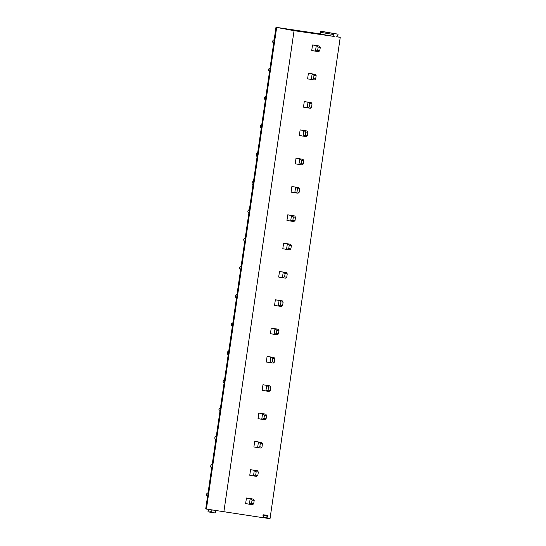 <?xml version="1.0" encoding="UTF-8"?>
<svg xmlns="http://www.w3.org/2000/svg" width="546" height="546" viewBox="0 0 546 546"><rect width="100%" height="100%" fill="white"/><g stroke="black" fill="none" stroke-linecap="round" stroke-linejoin="round"><path stroke-width="0.82" d="M336.711 36.718L340.247 37.326L270.017 518.7L267.178 518.29A0.423 0.409 99.7 0 0 267.178 518.29A0.423 0.409 99.7 0 1 266.926 517.615L267.929 516.298A0.566 0.539 99.7 0 0 267.588 515.39L263.629 514.823A0.566 0.539 99.7 0 0 263.042 515.588L263.629 517.144A0.423 0.409 99.7 0 1 263.192 517.717L206.204 509.022L205.753 508.674L207.569 496.266L205.753 508.674M223.833 512.052L294.062 30.678L275.983 27.3L320.741 33.982M340.247 37.326L336.643 36.807L337.899 35.169A0.676 0.648 99.7 0 0 337.503 34.084L334.145 33.606A0.676 0.648 99.7 0 0 333.442 34.528L334.172 36.452L294.062 30.678M324.153 31.798A0.676 0.648 99.7 0 0 324.133 31.791L337.503 34.084A0.676 0.648 99.7 0 0 337.489 34.084L324.119 31.791A0.676 0.648 99.7 0 0 324.119 31.791L320.782 31.313A0.676 0.648 99.7 0 0 320.079 32.234L320.809 34.159L334.172 36.452M319.492 46.055L312.537 44.949L311.725 50.525L315.458 51.16L317.656 50.382L319.799 50.689L318.68 51.624L315.458 51.16L316.27 45.591L319.492 46.055L320.29 47.345L319.799 50.689M315.363 74.372L308.408 73.266L307.596 78.842L311.329 79.477L313.52 78.699L315.67 79.006L314.551 79.941L311.329 79.477L312.141 73.908L315.363 74.372L316.161 75.662L315.67 79.006M311.234 102.682L304.279 101.583L303.467 107.153L307.2 107.794L309.391 107.016L311.541 107.323L310.421 108.258L307.2 107.794L308.012 102.225L311.234 102.682L312.025 103.979L311.541 107.323M307.105 130.999L300.143 129.9L299.331 135.469L303.064 136.111L305.262 135.333L307.412 135.64L306.292 136.575L303.064 136.111L303.883 130.535L307.105 130.999L307.896 132.296L307.412 135.64M302.969 159.316L296.014 158.21L295.202 163.786L298.935 164.428L301.133 163.65L303.276 163.957L302.156 164.892L298.935 164.428L299.747 158.852L302.969 159.316L303.767 160.613L303.276 163.957M298.839 187.633L291.885 186.527L291.073 192.103L294.806 192.745L296.997 191.96L299.147 192.274L298.027 193.209L294.806 192.745L295.618 187.169L298.839 187.633L299.631 188.93L299.147 192.274M294.71 215.95L287.756 214.844L286.943 220.42L290.677 221.062L292.868 220.277L295.017 220.591L293.898 221.526L290.677 221.062L291.489 215.486L294.71 215.95L295.502 217.247L295.017 220.591M290.581 244.267L283.62 243.161L282.808 248.737L286.541 249.379L288.738 248.594L290.882 248.901L289.769 249.843L286.541 249.379L287.36 243.803L290.581 244.267L291.373 245.557L290.882 248.901M286.445 272.584L279.491 271.478L278.678 277.054L282.412 277.696L284.603 276.911L286.752 277.218L285.633 278.153L282.412 277.696L283.224 272.12L286.445 272.584L287.244 273.874L286.752 277.218M282.316 300.901L275.361 299.795L274.549 305.371L278.283 306.006L280.473 305.228L282.623 305.535L281.504 306.47L278.283 306.006L279.095 300.436L282.316 300.901L283.108 302.191L282.623 305.535M278.187 329.218L271.232 328.112L270.42 333.681L274.153 334.323L276.344 333.545L278.494 333.852L277.375 334.787L274.153 334.323L274.966 328.753L278.187 329.218L278.979 330.507L278.494 333.852M274.058 357.528L267.096 356.429L266.284 361.998L270.017 362.64L272.215 361.862L274.358 362.169L273.239 363.104L270.017 362.64L270.836 357.064L274.058 357.528L274.85 358.824L274.358 362.169M269.922 385.845L262.967 384.746L262.155 390.315L265.888 390.956L268.079 390.178L270.229 390.486L269.11 391.421L265.888 390.956L266.701 385.38L269.922 385.845L270.72 387.141L270.229 390.486M265.793 414.161L258.838 413.056L258.026 418.632L261.759 419.273L263.95 418.489L266.1 418.802L264.981 419.738L261.759 419.273L262.571 413.697L265.793 414.161L266.584 415.458L266.1 418.802M261.664 442.478L254.709 441.373L253.897 446.949L257.63 447.59L259.821 446.805L261.971 447.119L260.851 448.054L257.63 447.59L258.442 442.014L261.664 442.478L262.455 443.775L261.971 447.119M257.535 470.795L250.573 469.69L249.761 475.266L253.494 475.907L255.692 475.122L257.835 475.436L256.716 476.371L253.494 475.907L254.306 470.331L257.535 470.795L258.326 472.085L257.835 475.436M253.399 499.112L246.444 498.007L245.632 503.583L249.365 504.224L251.556 503.439L253.706 503.746L252.586 504.688L249.365 504.224L250.177 498.648L253.399 499.112L254.197 500.402L253.706 503.746M273.71 43.23L274.215 39.762A1.829 1.761 99.7 0 0 273.717 43.223A1.829 1.829 0 0 1 274.215 39.762M269.888 69.854L270.086 68.086A1.829 1.761 99.7 0 0 269.581 71.54L269.888 69.854M270.086 68.079A1.829 1.829 0 0 0 269.581 71.546L269.581 71.54M265.452 99.863A1.829 1.829 0 0 1 265.957 96.396A1.829 1.761 99.7 0 0 265.452 99.857L265.95 96.403M261.63 126.488L261.821 124.72A1.829 1.829 0 0 0 261.316 128.18L261.63 126.488M257.494 154.805L257.692 153.037A1.829 1.761 99.7 0 0 257.186 156.49L257.494 154.805M253.364 183.122L253.562 181.354A1.829 1.761 99.7 0 0 253.057 184.807L253.364 183.122M249.235 211.439L249.426 209.664A1.829 1.761 99.7 0 0 248.928 213.124L249.235 211.439M245.106 239.755L245.297 237.981A1.829 1.761 99.7 0 0 244.799 241.441L245.106 239.755M245.297 237.974A1.829 1.829 0 0 0 244.792 241.441L244.799 241.441M240.97 268.072L241.168 266.298A1.829 1.761 99.7 0 0 240.663 269.751L240.97 268.072M236.841 296.382L237.032 294.615A1.829 1.761 99.7 0 0 236.534 298.068L236.841 296.382M232.712 324.699L232.903 322.932A1.829 1.761 99.7 0 0 232.405 326.385L232.712 324.699M232.91 322.925A1.829 1.829 0 0 0 232.405 326.392L232.405 326.385M228.583 353.016L228.774 351.249A1.829 1.761 99.7 0 0 228.276 354.702L228.583 353.016M224.447 381.333L224.645 379.566A1.829 1.761 99.7 0 0 224.14 383.019L224.447 381.333M220.011 411.343A1.829 1.829 0 0 1 220.516 407.869A1.829 1.761 99.7 0 0 220.011 411.336L220.509 407.882M216.189 437.967L216.38 436.193A1.829 1.761 99.7 0 0 215.882 439.653L216.189 437.967M212.06 466.284L212.251 464.51A1.829 1.761 99.7 0 0 211.752 467.97L212.06 466.284M207.924 494.601L208.122 492.826A1.829 1.761 99.7 0 0 207.617 496.287L207.924 494.601M282.057 28.255L278.856 27.703A0.423 0.409 99.7 0 0 278.842 27.703M209.118 509.534L208.128 510.831A0.676 0.648 99.7 0 0 208.545 511.909L211.643 512.441M212.257 510.066L211.268 511.363A0.676 0.648 99.7 0 0 211.664 512.448L215.015 512.933A0.676 0.648 99.7 0 0 215.725 512.005L215.179 510.571M211.664 512.448A0.676 0.648 99.7 0 0 211.677 512.448L208.524 511.909M320.29 47.345L318.141 47.038L316.27 45.591L312.537 44.949M318.141 47.038L317.656 50.382M316.161 75.662L314.011 75.355L312.141 73.908L308.408 73.266M314.011 75.355L313.52 78.699M312.025 103.979L309.882 103.672L308.012 102.225L304.279 101.583M309.882 103.672L309.391 107.016M307.896 132.296L305.746 131.989L303.883 130.535L300.143 129.9M305.746 131.989L305.262 135.333M303.767 160.613L301.617 160.306L299.747 158.852L296.014 158.21M301.617 160.306L301.133 163.65M299.631 188.93L297.488 188.616L295.618 187.169L291.885 186.527M297.488 188.616L296.997 191.96M295.502 217.247L293.352 216.933L291.489 215.486L287.756 214.844M293.352 216.933L292.868 220.277M291.373 245.557L289.223 245.25L287.36 243.803L283.62 243.161M289.223 245.25L288.738 248.594M287.244 273.874L285.094 273.566L283.224 272.12L279.491 271.478M285.094 273.566L284.603 276.911M283.108 302.191L280.965 301.883L279.095 300.436L275.361 299.795M280.965 301.883L280.473 305.228M278.979 330.507L276.829 330.2L274.966 328.753L271.232 328.112M276.829 330.2L276.344 333.545M274.85 358.824L272.7 358.517L270.836 357.064L267.096 356.429M272.7 358.517L272.215 361.862M270.72 387.141L268.571 386.834L266.701 385.38L262.967 384.746M268.571 386.834L268.079 390.178M266.584 415.458L264.441 415.144L262.571 413.697L258.838 413.056M264.441 415.144L263.95 418.489M262.455 443.775L260.305 443.461L258.442 442.014L254.709 441.373M260.305 443.461L259.821 446.805M258.326 472.085L256.176 471.778L254.306 470.331L250.573 469.69M256.176 471.778L255.692 475.122M254.197 500.402L252.047 500.095L250.177 498.648L246.444 498.007M252.047 500.095L251.556 503.439M263.465 517.656L267.158 518.29L263.465 517.656M267.929 516.298L263.008 515.451M266.926 517.615L263.595 517.042M206.408 509.063L276.631 27.689M206.204 509.022L276.426 27.648M208.067 492.826L211.698 467.949L208.067 492.826M212.196 464.516L215.827 439.632L212.196 464.516M216.332 436.199L219.956 411.315L216.332 436.199M220.461 407.882L224.092 382.999L220.461 407.882M224.59 379.566L228.221 354.682L224.59 379.566M228.719 351.249L232.35 326.365L228.719 351.249M232.855 322.932L236.479 298.048L232.855 322.932M236.984 294.615L240.615 269.738L236.984 294.615M241.114 266.298L244.745 241.421L241.114 266.298M245.243 237.981L248.874 213.104L245.243 237.981M249.379 209.671L253.01 184.787L249.379 209.671M253.508 181.354L257.139 156.47L253.508 181.354M257.637 153.037L261.268 128.153L257.637 153.037M261.766 124.72L265.397 99.836L261.766 124.72M265.902 96.403L269.533 71.519L265.902 96.403M270.031 68.086L273.662 43.202L270.031 68.086M274.16 39.769L275.983 27.3L274.16 39.769M334.145 33.606L320.782 31.313M333.442 34.528L320.079 32.234M208.128 510.831L211.268 511.363M261.827 124.72A1.829 1.761 99.7 0 0 261.322 128.174M257.692 153.03A1.829 1.829 0 0 0 257.186 156.497M253.562 181.34A1.829 1.829 0 0 0 253.057 184.807M249.433 209.657A1.829 1.829 0 0 0 248.928 213.124M241.168 266.291A1.829 1.829 0 0 0 240.663 269.758M237.039 294.608A1.829 1.829 0 0 0 236.534 298.075M228.774 351.242A1.829 1.829 0 0 0 228.269 354.709M224.645 379.559A1.829 1.829 0 0 0 224.14 383.026M216.387 436.186A1.829 1.829 0 0 0 215.882 439.653M212.251 464.503A1.829 1.829 0 0 0 211.746 467.97M208.122 492.82A1.829 1.829 0 0 0 207.617 496.287"/></g></svg>
